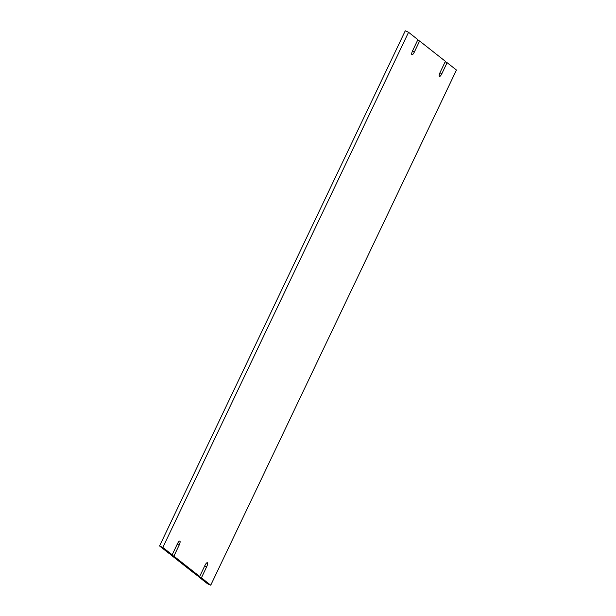 <?xml version="1.0" encoding="UTF-8"?>
<svg xmlns="http://www.w3.org/2000/svg" width="616" height="616" viewBox="0 0 616 616"><rect width="100%" height="100%" fill="white"/><g stroke="black" fill="none" stroke-linecap="round" stroke-linejoin="round"><path stroke-width="0.92" d="M445.168 61.8L447.108 62.678L456.448 70.039L210.734 585.2L207.446 583.714L198.106 576.345L201.394 577.839L206.645 566.82A3.765 1.063 -65.6 0 0 207.338 562.716A3.765 1.063 -65.6 0 0 204.928 565.465L199.676 576.484L196.389 574.99L170.609 554.677L170.832 554.2M199.676 576.484L173.897 556.163L179.148 545.152A3.765 1.063 -65.6 0 0 179.841 541.048A3.765 1.063 -65.6 0 0 177.431 543.797L172.18 554.808L168.892 553.322L159.552 545.961L405.266 30.8L408.554 32.286L417.894 39.655L412.643 50.666A3.765 1.063 -65.6 0 0 411.95 54.77A3.765 1.063 -65.6 0 0 414.36 52.021L419.612 41.01L445.391 61.323L440.14 72.342A3.765 1.063 -65.6 0 0 439.447 76.446A3.765 1.063 -65.6 0 0 441.857 73.697L447.108 62.678M198.106 576.345L198.329 575.875M173.897 556.163L170.609 554.677M210.734 585.2L201.394 577.839M417.671 40.125L419.612 41.01M159.552 545.961L162.84 547.447L408.554 32.286M172.18 554.808L162.84 547.447M206.645 566.82L204.705 565.942M439.924 72.819L441.857 73.697M412.427 51.143L414.36 52.021M179.148 545.152L177.208 544.267"/></g></svg>
